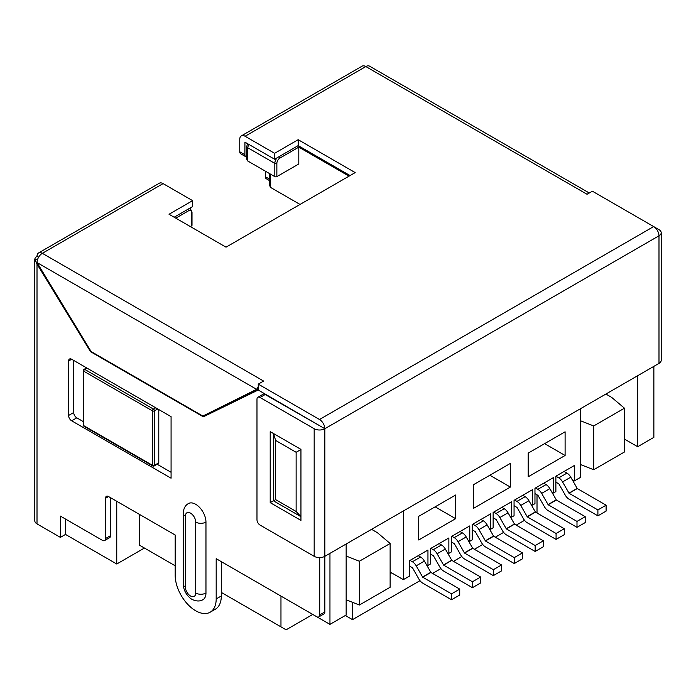 <?xml version="1.0" encoding="UTF-8"?>
<svg xmlns="http://www.w3.org/2000/svg" width="696" height="696" viewBox="0 0 696 696"><rect width="100%" height="100%" fill="white"/><g stroke="black" fill="none" stroke-linecap="round" stroke-linejoin="round"><path stroke-width="1.04" d="M624.451 439.089L637.675 446.719L653.866 437.366L653.866 366.357L637.675 375.701L637.675 446.719M329.956 624.373L346.156 615.029L346.156 544.011L329.956 553.363L329.956 624.373L282.811 597.151M390.125 573.782L391.665 572.895M352.507 602.318L352.507 619.64L419.984 580.69M432.564 573.426L440.899 568.615M453.479 561.35L461.805 556.539M474.385 549.283L482.72 544.472M495.3 537.208L503.626 532.397M516.206 525.132L524.54 520.321M537.016 494.778L537.016 513.004M312.739 614.438L286.091 629.819L221.311 592.418M139.304 514.3L139.304 545.081L144.429 548.039L116.754 564.012L65.502 534.424L65.502 519.042M352.507 619.64L345.338 615.499M158.784 409.553L158.784 462.814A1.453 0.835 60 0 1 158.479 463.484L154.173 465.963A1.453 0.835 -120 0 0 154.477 465.302L154.477 410.858L157.757 408.961M116.754 501.285L116.754 564.012M298.801 163.96L276.86 176.627L276.86 163.369A4.35 2.514 -60 0 1 279.94 158.044L298.801 147.152L298.801 163.96M274.816 176.627L274.816 163.369L247.55 147.63A2.897 1.67 180 0 1 246.697 146.447L246.697 159.01L247.55 160.88L274.816 176.627A1.453 0.835 0 0 0 276.86 176.627M190.356 226.574L191.583 225.861A1.453 0.835 0 0 0 192.009 225.269L192.009 212.01A1.453 0.835 180 0 1 191.583 212.602L191.583 224.678M580.473 420.741L593.697 425.952L593.697 469.739L580.473 464.528M593.697 425.952L624.451 408.195L611.671 397.39L605.894 394.049M624.451 408.195L624.451 451.991L593.697 469.739M371.577 529.334L377.354 532.666L390.125 543.48L390.125 587.267L359.38 605.024L346.156 599.813M346.156 556.026L359.38 561.228L359.38 605.024M359.38 561.228L390.125 543.48M565.1 455.48L565.1 431.807L528.203 453.113L528.203 476.786L565.1 455.48L544.603 443.639M510.368 487.078L473.463 508.385L473.463 484.712L510.368 463.405L510.368 487.078L489.862 475.246M455.628 518.685L418.722 539.983L418.722 516.319L455.628 495.013L455.628 518.685L435.13 506.845M403.349 510.986L403.349 579.638L409.5 576.088L409.5 560.698L427.953 550.049L427.953 565.43L430.415 564.012L430.415 548.631L448.859 537.973L448.859 553.363L451.321 551.945L451.321 536.555L469.774 525.906L469.774 541.288L472.236 539.87L472.236 524.48L490.68 513.831L490.68 529.221L493.142 527.794L493.142 512.413L511.595 501.755L511.595 517.145L514.057 515.727L514.057 500.337L532.501 489.688L532.501 505.07L534.963 503.652L534.963 488.261L553.416 477.613L553.416 493.003L555.878 491.576L555.878 476.195L574.322 465.537L574.322 480.927L580.473 477.378L580.473 408.726L403.349 510.986M390.125 572.008L403.349 579.638M420.262 554.486L427.953 550.049M441.177 542.41L448.859 537.973M462.083 530.343L469.774 525.906M482.998 518.268L490.68 513.831M503.904 506.192L511.595 501.755M524.819 494.125L532.501 489.688M545.725 482.05L553.416 477.613M300.028 204.441L270.509 187.398L269.656 185.519L269.656 173.652M566.64 469.974L574.322 465.537M572.721 480.614L574.322 480.927M552.189 492.759L553.416 493.003M510.368 516.91L511.595 517.145M531.274 504.835L532.501 505.07M489.453 528.977L490.68 529.221M468.547 541.053L469.774 541.288M447.632 553.129L448.859 553.363M426.726 565.195L427.953 565.43M139.304 545.081L175.183 565.787M280.966 596.089L280.966 626.861M247.55 160.88L247.55 147.63L248.916 144.394M298.801 145.969L298.801 147.152L349.027 176.149M555.878 476.195L558.749 477.856A7.534 4.35 60 0 1 562.568 481.919L570.772 477.178A7.534 4.35 -120 0 0 566.953 473.123L564.073 471.462M570.772 477.178L577.28 488.548L606.103 505.192L606.103 511.108L597.899 515.84L569.084 499.206A7.534 4.35 60 0 1 565.265 495.143L558.897 483.929L555.878 482.111M562.568 481.919L569.084 493.29L597.899 509.924L597.899 515.84M597.899 509.924L606.103 505.192M535.476 487.966L537.843 489.332A7.534 4.35 60 0 1 541.662 493.394L549.857 488.662A7.534 4.35 -120 0 0 546.038 484.599L543.68 483.233M549.857 488.662L556.374 500.032L585.188 516.667L585.188 522.592L576.993 527.324L548.17 510.681A7.534 4.35 60 0 1 544.359 506.627L537.991 495.413L534.963 493.595M541.662 493.394L548.17 504.765L576.993 521.408L576.993 527.324M576.993 521.408L585.188 516.667M514.57 500.041L516.928 501.407A7.534 4.35 60 0 1 520.747 505.47L528.951 500.737A7.534 4.35 -120 0 0 525.132 496.674L522.766 495.308M528.951 500.737L535.459 512.108L564.282 528.742L564.282 534.659L556.078 539.4L527.263 522.757A7.534 4.35 60 0 1 523.444 518.694L517.076 507.48L514.057 505.661M520.747 505.47L527.263 516.841L556.078 533.475L556.078 539.4M556.078 533.475L564.282 528.742M493.655 512.117L496.022 513.483A7.534 4.35 60 0 1 499.841 517.537L508.037 512.804A7.534 4.35 -120 0 0 504.217 508.741L501.86 507.375M508.037 512.804L514.553 524.175L543.367 540.818L543.367 546.734L535.172 551.467L506.349 534.832A7.534 4.35 60 0 1 502.529 530.77L496.17 519.555L493.142 517.737M499.841 517.537L506.349 528.908L535.172 545.551L535.172 551.467M535.172 545.551L543.367 540.818M472.749 524.184L475.107 525.55A7.534 4.35 60 0 1 478.926 529.612L487.13 524.88A7.534 4.35 -120 0 0 483.311 520.817L480.945 519.451M487.13 524.88L493.638 536.251L522.461 552.885L522.461 558.81L514.257 563.543L485.443 546.899A7.534 4.35 60 0 1 481.623 542.837L475.255 531.622L472.236 529.813M478.926 529.612L485.443 540.983L514.257 557.627L514.257 563.543M514.257 557.627L522.461 552.885M451.834 536.259L454.201 537.625A7.534 4.35 60 0 1 458.02 541.688L466.216 536.955A7.534 4.35 -120 0 0 462.396 532.892L460.039 531.527M466.216 536.955L472.732 548.326L501.546 564.961L501.546 570.877L493.351 575.609L464.528 558.975A7.534 4.35 60 0 1 460.708 554.912L454.349 543.698L451.321 541.88M458.02 541.688L464.528 553.059L493.351 569.693L493.351 575.609M493.351 569.693L501.546 564.961M430.928 548.335L433.286 549.701A7.534 4.35 60 0 1 437.105 553.755L445.31 549.022A7.534 4.35 -120 0 0 441.49 544.959L439.124 543.593M445.31 549.022L451.817 560.393L480.64 577.036L480.64 582.952L472.436 587.685L443.622 571.051A7.534 4.35 60 0 1 439.802 566.988L433.434 555.773L430.415 553.955M437.105 553.755L443.622 565.126L472.436 581.769L472.436 587.685M472.436 581.769L480.64 577.036M410.014 560.402L412.38 561.768A7.534 4.35 60 0 1 416.199 565.831L424.395 561.098A7.534 4.35 -120 0 0 420.575 557.035L418.218 555.669M424.395 561.098L430.911 572.469L459.725 589.103L459.725 595.028L451.53 599.761L422.707 583.117A7.534 4.35 60 0 1 418.888 579.055L412.528 567.84L409.5 566.022M416.199 565.831L422.707 577.202L451.53 593.845L451.53 599.761M451.53 593.845L459.725 589.103M246.697 156.922A4.35 2.514 -60 0 1 245.784 156.722L240.659 153.764A4.35 2.514 -60 0 1 239.755 151.772L239.755 139.339A7.534 4.35 60 0 1 241.321 135.894A7.534 4.35 60 0 1 245.088 136.268L274.607 153.311L298.184 139.696L355.178 172.599L226.026 247.167L169.032 214.264L192.609 200.648L163.081 183.605A7.534 4.35 -120 0 0 159.314 183.231L38.567 252.944A7.534 4.35 60 0 1 42.334 253.318A7.534 4.35 120 0 0 37.01 262.549L91.132 351.558L202.858 416.06L256.606 389.334L258.251 386.637M241.321 135.894L362.068 66.181A7.534 4.35 60 0 1 365.835 66.555L245.088 136.268M245.784 156.722A4.35 2.514 -60 0 1 244.879 154.73L244.94 142.167L274.607 159.227L274.607 153.311M269.656 180.682L266.281 178.733A4.35 2.514 -60 0 1 265.385 176.74L265.385 171.181M38.567 257.303L37.01 256.398A7.534 4.35 0 0 0 34.8 259.478L37.01 264.123L37.01 523.888L60.378 537.382L60.378 516.084L102.408 540.34A4.35 2.514 -120 0 0 104.583 540.557A4.35 2.514 -120 0 0 105.479 538.565L105.479 498.327L108.559 496.553L175.183 535.015L175.183 575.261A28.988 16.739 60 0 0 187.833 604.433A28.988 16.739 60 0 0 210.175 612.202A28.988 16.739 60 0 0 216.186 598.934L216.186 558.688L316.637 616.682A4.35 2.514 -120 0 0 318.811 616.9A4.35 2.514 -120 0 0 319.708 614.907L319.708 557.592M263.54 381.077L258.251 384.131L258.251 390.047L324.832 428.727L324.832 556.322L658.99 363.399L658.99 235.805A7.534 4.35 -120 0 0 653.666 226.574L592.409 191.209L587.033 194.262A7.534 4.35 120 0 1 587.694 193.923M258.251 384.131L319.507 419.497A7.534 4.35 60 0 1 324.832 428.727A7.534 4.35 0 0 1 314.174 428.727L260.052 397.477A4.35 2.514 -120 0 0 257.877 397.268A4.35 2.514 -120 0 0 256.981 399.26L256.981 519.747A4.35 2.514 -120 0 0 260.052 525.071L314.174 556.322L314.174 428.727M37.01 256.398A7.534 4.35 60 0 1 38.567 252.944M324.832 428.727L658.99 235.805A7.534 4.35 0 0 0 661.2 232.725L661.2 360.319A7.534 4.35 180 0 1 658.99 363.399M318.811 616.9L323.936 613.942A4.35 2.514 -120 0 0 324.832 611.949L324.832 556.322A7.534 4.35 180 0 1 314.174 556.322M60.378 537.382L65.502 534.424M37.01 523.888A7.534 4.35 180 0 1 34.8 520.817L34.8 259.478L37.567 259.478M350.053 175.557L298.184 145.612L274.607 159.227M192.609 200.648L192.609 206.573L174.157 217.222M258.251 388.385L256.606 389.334L37.01 262.549M262.879 381.46A7.534 4.35 -60 0 1 263.54 381.025L42.334 253.318L163.081 183.605M589.286 193.01L369.602 66.181A7.534 4.35 120 0 0 365.835 66.555L587.033 194.262M37.497 263.845L37.01 264.123L90.584 351.715L91.054 351.445M258.251 389.551L208.461 413.85L207.921 413.546M260.052 397.477L265.176 394.519L319.708 425.769L258.207 390.021L203.336 416.817L208.461 413.85M104.583 540.557L109.707 537.599A4.35 2.514 -120 0 0 110.603 535.607L110.603 497.736M73.706 360.432L73.706 412.51A4.35 2.514 -120 0 0 76.778 417.844L83.329 421.619M157.157 464.249L171.077 472.288M71.653 420.802L171.077 478.204L171.077 416.66L71.653 359.249A4.35 2.514 -120 0 0 69.478 359.04A4.35 2.514 -120 0 0 68.582 361.024L68.582 415.477A4.35 2.514 -120 0 0 71.653 420.802L76.778 417.844M203.336 416.817L90.584 351.715M205.964 522.096A14.546 8.396 -120 0 0 199.621 507.462A14.546 8.396 -120 0 0 188.407 503.565C185.24 505.331 183.526 508.532 183.274 513.178L183.274 584.118C183.492 589.321 185.554 593.758 189.46 597.429C191.243 599.63 198.038 602.753 202.954 599.691A14.546 8.396 -120 0 0 205.964 593.035L205.964 522.096A7.247 4.185 180 0 1 195.715 522.096L195.715 593.035A7.299 4.211 60 0 1 190.556 596.011A7.299 4.211 60 0 1 185.397 587.076L185.397 516.136A7.299 4.211 60 0 1 190.556 513.161A7.299 4.211 60 0 1 195.715 522.096M108.559 496.553A4.35 2.514 -120 0 0 106.384 496.335A4.35 2.514 -120 0 0 105.479 498.327M221.311 561.646L221.311 595.967A28.988 16.739 60 0 1 215.299 609.244L210.175 612.202M296.131 452.278L296.131 511.464L275.633 499.624L275.633 440.446L296.131 452.278L300.95 449.503M296.131 511.464L300.95 516.684L273.511 500.85L275.633 499.624M275.633 440.446L273.511 433.538L273.511 500.85M300.95 520.399L300.95 449.381L270.205 431.624L270.205 502.642L300.95 520.399M273.511 500.737L270.205 502.642M265.176 394.519A4.35 2.514 -120 0 0 263.001 394.31L257.877 397.268M319.507 419.497L653.666 226.574L658.99 229.645A7.534 4.35 0 0 1 661.2 232.725M298.184 145.612L298.184 139.696M270.509 174.139L270.509 187.398M191.583 225.861L191.583 212.602A4.35 2.514 -60 0 0 188.503 210.827L175.792 218.17M155.704 407.778L153.451 409.083A1.453 0.835 120 0 0 152.424 410.858L83.746 371.203L83.746 425.656L152.424 465.302L152.424 410.858A1.453 0.835 0 0 0 154.477 410.858A1.453 0.835 -120 0 0 153.451 409.083L84.773 369.428L87.026 368.132M154.173 465.963A1.453 1.453 0 0 1 152.728 465.963A1.453 0.835 120 0 1 152.424 465.302A1.453 0.835 180 0 0 154.477 465.302L158.784 462.814M189.269 208.495A5.794 3.349 -60 0 1 190.382 208.765L189.59 208.313M276.86 163.369A1.453 0.835 0 0 1 274.816 163.369A5.794 3.349 -60 0 1 277.13 157.774M279.261 156.539A1.453 0.835 60 0 1 279.94 158.044M187.833 209.331A1.453 0.835 60 0 1 188.503 210.827M84.051 426.317A1.453 0.835 -60 0 1 83.746 425.656A1.453 0.835 180 0 1 83.329 425.065A1.453 1.453 0 0 0 84.051 426.317L152.728 465.963M83.746 371.203A1.453 0.835 -60 0 1 84.773 369.428A1.453 0.835 -120 0 0 84.051 369.358A1.453 1.453 0 0 0 83.329 370.611A1.453 0.835 -0 0 0 83.746 371.203M558.749 477.856L566.953 473.123M568.937 493.133L577.132 488.392M569.084 493.29L577.28 488.548M537.843 489.332L546.038 484.599M548.022 504.609L556.226 499.876M548.17 504.765L556.374 500.032M516.928 501.407L525.132 496.674M527.116 516.684L535.311 511.952M527.263 516.841L535.459 512.108M496.022 513.483L504.217 508.741M506.201 528.751L514.405 524.018M506.349 528.908L514.553 524.175M475.107 525.55L483.311 520.817M485.295 540.827L493.49 536.094M485.443 540.983L493.638 536.251M454.201 537.625L462.396 532.892M464.38 552.902L472.584 548.17M464.528 553.059L472.732 548.326M433.286 549.701L441.49 544.959M443.474 564.969L451.669 560.237M443.622 565.126L451.817 560.393M412.38 561.768L420.575 557.035M422.559 577.045L430.763 572.312M422.707 577.202L430.911 572.469M319.708 614.907L324.832 611.949M105.479 538.565L110.603 535.607M73.706 412.51L68.582 415.477M71.653 359.249L68.582 361.024M221.311 595.967L216.186 598.934M185.397 516.136A7.247 4.185 180 0 1 183.274 513.178M205.964 593.035A7.247 4.185 180 0 1 195.715 593.035M185.397 587.076A7.247 4.185 180 0 1 183.274 584.118M265.385 176.74L269.656 179.211M239.755 151.772L244.879 154.73M247.689 143.68L246.697 146.447M192.009 212.01L190.382 208.765M83.329 425.065L83.329 370.611M84.051 369.358L86.608 367.888"/></g></svg>
